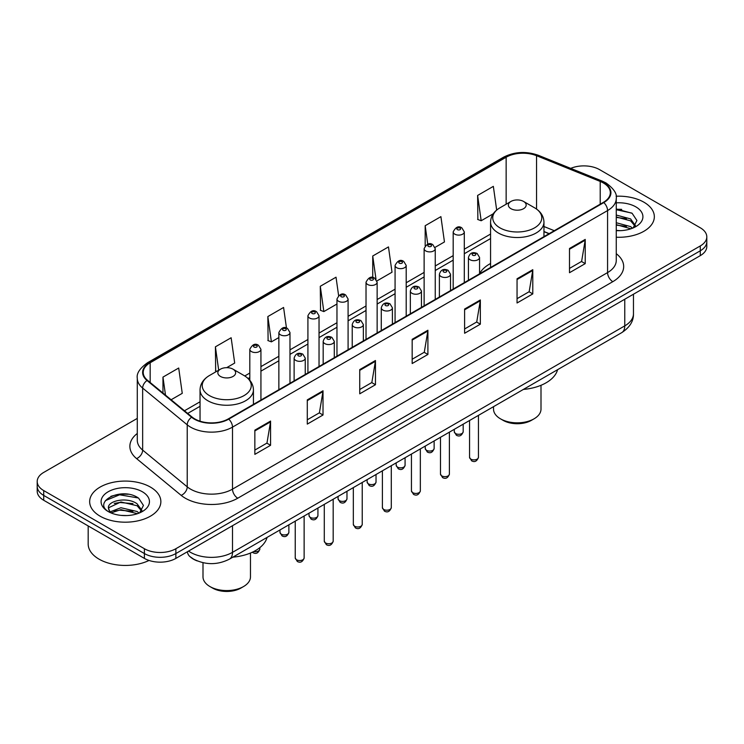 <?xml version="1.0" encoding="UTF-8"?>
<svg xmlns="http://www.w3.org/2000/svg" width="744" height="744" viewBox="0 0 744 744"><rect width="100%" height="100%" fill="white"/><g stroke="black" fill="none" stroke-linecap="round" stroke-linejoin="round"><path stroke-width="1.12" d="M490.566 263.506A39.311 22.692 0 0 0 479.564 273.746M549.035 233.718L543.957 231.663M197.225 560.911A22.246 12.843 180 0 1 190.957 557.442L189.943 556.596A14.834 9.923 129.5 0 1 187.358 551.769M128.228 494.286A29.667 17.131 0 0 0 110.865 496.35M621.705 209.38A29.667 17.131 0 0 0 616.255 209.352M137.287 418.398L43.719 472.421A22.246 12.843 0 0 0 37.2 481.498L37.2 491.189A22.246 12.843 0 0 0 43.719 500.275L144.401 558.4A22.246 12.843 0 0 0 175.872 558.4L700.281 255.638A22.246 12.843 0 0 0 706.8 246.552L706.8 241.707A22.246 12.843 0 0 1 700.281 250.793A22.246 12.843 0 0 0 706.8 241.707L706.8 236.862A22.246 12.843 0 0 0 700.281 227.785L599.599 169.651A22.246 12.843 0 0 0 570.713 168.367M37.2 481.498A22.246 12.843 0 0 0 43.719 490.584L144.401 548.719A22.246 12.843 0 0 0 175.872 548.719L175.872 553.555L700.281 250.793L175.872 553.555A22.246 12.843 0 0 1 144.401 553.555A22.246 12.843 0 0 0 175.872 553.555L175.872 558.4M43.719 490.584L43.719 495.43L144.401 553.555L43.719 495.43A22.246 12.843 0 0 1 37.2 486.344A22.246 12.843 0 0 0 43.719 495.43L43.719 500.275M643.913 202.201A35.6 20.553 0 0 0 616.088 196.23A35.6 20.553 0 0 1 643.913 202.201A35.6 20.553 0 0 1 654.339 216.727A35.6 20.553 0 0 0 643.913 202.201M150.437 487.097A35.6 20.553 0 0 0 111.637 482.642A35.6 20.553 0 0 0 89.661 501.633A35.6 20.553 0 0 0 100.087 516.169A35.6 20.553 0 0 0 138.886 520.623A35.6 20.553 0 0 0 160.862 501.633A35.6 20.553 0 0 0 150.437 487.097A35.6 20.553 0 0 0 111.637 482.642A35.6 20.553 0 0 0 89.661 501.633A35.6 20.553 0 0 0 100.087 516.169A35.6 20.553 0 0 0 138.886 520.623A35.6 20.553 0 0 0 160.862 501.633A35.6 20.553 0 0 0 150.437 487.097M603.375 182.968A23.734 13.699 180 0 1 610.322 192.659A23.734 13.699 180 0 1 603.375 202.349L228.315 418.891A23.734 13.699 180 0 1 192.092 417.059L147.517 380.305A23.734 13.699 180 0 1 143.22 372.446A23.734 13.699 180 0 1 150.167 362.756L506.143 157.235A23.734 13.699 180 0 1 536.545 155.701L600.203 181.434A23.734 13.699 180 0 1 603.375 182.968M603.793 182.726A24.329 14.043 0 0 0 600.548 181.155L536.88 155.422A24.329 14.043 0 0 0 505.725 156.993L149.749 362.514A24.329 14.043 0 0 0 147.024 380.5L191.599 417.254A24.329 14.043 0 0 0 228.733 419.132L603.793 202.591A24.329 14.043 0 0 0 603.793 182.726M254.848 430.153L254.848 454.37L270.574 445.293L270.574 421.067L254.848 430.153M254.848 450.074L266.966 443.08L270.518 421.876A5.933 3.422 -120 0 0 270.574 421.067M266.854 443.145L270.574 445.293M307.291 399.872L307.291 424.099L323.017 415.013L323.017 390.786L307.291 399.872M307.291 419.802L319.409 412.799L322.952 391.595A5.933 3.422 -120 0 0 323.017 390.786M319.297 412.864L323.017 415.013M359.733 369.601L359.733 393.818L375.46 384.732L375.46 360.514L359.733 369.601M359.733 389.521L371.842 382.528L375.394 361.314A5.933 3.422 -120 0 0 375.46 360.514M371.74 382.583L375.46 384.732M569.495 248.487L569.495 272.713L585.23 263.627L585.23 239.41L569.495 248.487M569.495 268.417L581.613 261.414L585.165 240.21A5.933 3.422 -120 0 0 585.23 239.41M581.501 261.479L585.23 263.627M517.052 278.768L517.052 302.985L532.788 293.908L532.788 269.681L517.052 278.768M517.052 298.688L529.17 291.695L532.723 270.491A5.933 3.422 -120 0 0 532.788 269.681M529.068 291.76L532.788 293.908M464.609 309.039L464.609 333.266L480.345 324.179L480.345 299.962L464.609 309.039M464.609 328.969L476.727 321.975L480.28 300.762A5.933 3.422 -120 0 0 480.345 299.962M476.625 322.031L480.345 324.179M412.167 339.32L412.167 363.546L427.902 354.46L427.902 330.234L412.167 339.32M412.167 359.24L424.285 352.247L427.837 331.043A5.933 3.422 -120 0 0 427.902 330.234M424.182 352.312L427.902 354.46M616.255 237.234A35.6 20.553 0 0 0 654.339 216.727A35.6 20.553 0 0 1 616.255 237.234M175.872 548.719L700.281 245.948A22.246 12.843 0 0 0 706.8 236.862M226.706 367.666L234.695 363.053L231.142 337.748L215.407 346.825L215.667 370.903M171.111 399.761L182.252 393.334L178.7 368.02L162.964 377.106L162.964 393.046M376.948 280.925L392.014 272.22L388.47 246.915L372.735 256.001L372.735 277.54M435.054 247.38L444.456 241.949L440.904 216.634L425.177 225.72L425.177 245.818M496.676 210.068L493.346 186.363L477.62 195.449L477.871 219.517M286.477 328.076L283.585 307.467L267.849 316.553L268.1 340.631M338.604 295.554L336.028 277.196L320.292 286.273L320.543 310.35M320.292 286.273L323.845 311.587L336.967 304.008M323.845 311.587L320.292 310.257M372.735 256.001L375.999 279.26M425.177 225.72L427.763 244.172M477.62 195.449L481.173 220.754L493.244 213.779M481.173 220.754L477.62 219.424M267.849 316.553L271.402 341.859L278.861 337.553M271.402 341.859L267.849 340.529M216.746 371.312L215.407 370.81M215.407 346.825L218.69 370.187M162.964 377.106L165.494 395.129M616.255 230.426L620.338 230.659M616.255 222.735L630.596 226.613L632.549 228.185M616.255 224.651L630.949 228.78M616.255 215.044L630.596 218.922L635.404 225.581M616.255 216.969L630.596 220.847L635.032 226.074M616.255 230.621A24.18 13.959 0 0 0 635.832 226.604A24.18 13.959 0 0 0 635.832 206.86A24.18 13.959 0 0 0 616.255 202.842M633.125 227.952L636.911 220.512L632.121 213.296L616.255 208.962M616.255 209.715L631.796 213.072M616.255 217.406L626.439 218.727M616.255 225.097L626.439 226.418M493.532 406.661L493.532 409.144A23.734 13.699 0 0 0 500.48 418.826L503.102 420.341A20.023 11.56 0 0 0 531.421 420.341L534.043 418.826A23.734 13.699 0 0 0 541 409.144L541 385.299M503.102 420.341L500.48 418.826A23.734 13.699 0 0 0 534.043 418.826M510.97 208.701A8.9 5.134 0 0 0 523.553 208.701A8.9 5.134 0 0 0 523.553 201.438L534.601 207.818A24.524 14.164 0 0 0 534.601 207.818A24.524 14.164 0 0 1 534.601 227.841A24.524 14.164 0 0 1 499.921 227.841A24.524 14.164 0 0 1 499.921 207.818C493.876 211.408 490.761 216.169 490.566 222.112A26.7 15.41 0 0 0 498.387 233.012A26.7 15.41 0 0 0 527.477 236.35A26.7 15.41 0 0 0 543.957 222.112C543.762 216.169 540.646 211.408 534.611 207.818L523.553 201.438A8.9 5.134 0 0 0 510.97 201.438A8.9 5.134 0 0 0 510.97 208.701M523.376 389.428A40.79 23.548 0 0 0 557.591 369.675M203 562.715L203 576.87A23.734 13.699 0 0 0 209.957 586.56L212.579 588.076A20.023 11.56 0 0 0 240.898 588.076L243.521 586.56A23.734 13.699 0 0 0 250.468 576.87L250.468 553.034M212.579 588.076L209.957 586.56A23.734 13.699 0 0 0 243.521 586.56M220.447 376.436A8.9 5.134 0 0 0 233.03 376.436A8.9 5.134 0 0 0 233.03 369.173L244.078 375.553A24.524 14.164 0 0 1 244.078 395.576A24.524 14.164 0 0 1 209.399 395.576A24.524 14.164 0 0 1 209.39 375.553C203.354 379.142 200.238 383.904 200.043 389.847A26.7 15.41 0 0 0 207.855 400.746A26.7 15.41 0 0 0 236.955 404.085A26.7 15.41 0 0 0 253.434 389.847C253.239 383.904 250.124 379.142 244.078 375.553L233.03 369.173A8.9 5.134 0 0 0 220.447 369.173A8.9 5.134 0 0 0 220.447 376.436M232.853 557.163A40.79 23.548 0 0 0 267.068 537.41M88.183 525.943L88.183 544.022A37.079 21.409 0 0 0 99.045 559.163A37.079 21.409 0 0 0 149.032 560.455M121.216 515.397L126.861 515.564M110.121 511.853L120.928 507.734L137.119 511.519L139.082 513.09M111.116 512.886L120.928 509.649L137.473 513.686M110.298 512.597L108.559 508.533A16.768 9.681 0 0 0 111.265 513.016M141.937 510.477L137.119 503.828C127.057 496.322 106.346 500.954 108.559 508.533L108.494 507.799M108.605 508.775L109.07 507.529L120.928 501.968L137.119 505.753L141.555 510.979M139.649 512.858L143.443 505.418L138.644 498.192C121.681 485.999 91.531 502.07 108.94 511.928L109.805 512.449M142.364 491.765A24.18 13.959 0 0 0 108.168 491.765A24.18 13.959 0 0 0 108.168 511.509A24.18 13.959 0 0 0 142.364 511.509A24.18 13.959 0 0 0 142.364 491.765M105.406 500.619L119.607 494.797L138.319 497.978M114.278 503.456L119.607 502.488L132.962 503.632M114.278 511.147L119.607 510.179L132.962 511.323M188.558 551.081A29.667 17.131 0 0 0 190.557 552.346A29.667 17.131 0 0 0 232.509 552.346L624.765 325.881A29.667 17.131 0 0 0 633.46 313.763C633.674 321.129 629.75 327.425 621.696 332.67L229.431 559.135A14.834 8.565 60 0 0 232.509 552.346L232.509 525.701M624.765 299.237L624.765 325.881A14.834 8.565 60 0 1 621.696 332.67M700.281 255.638L700.281 245.948M144.401 558.4L144.401 548.719M616.255 253.685A37.079 21.409 180 0 1 612.814 281.669L237.755 498.21A7.412 4.278 60 0 1 232.509 489.134L607.569 272.592A29.667 17.131 0 0 0 616.255 260.484L616.255 198.471A29.667 17.131 180 0 1 607.569 210.58A7.412 4.278 -120 0 0 603.793 202.591M237.755 498.21A37.079 21.409 180 0 1 185.312 498.21A37.079 21.409 180 0 1 181.155 495.355L136.58 458.602A37.079 21.409 180 0 1 137.287 433.473M190.557 489.134A29.667 17.131 0 0 0 232.509 489.134L232.509 427.121A29.667 17.131 180 0 1 187.228 424.833L142.653 388.08A29.667 17.131 180 0 1 137.287 378.259L137.287 440.262A29.667 17.131 0 0 0 142.653 450.092L187.228 486.846A29.667 17.131 0 0 0 190.557 489.134M616.255 198.471C617.241 193.84 613.837 188.669 606.034 182.968L602.129 181.071A7.412 3.469 112 0 0 600.548 181.155M602.129 181.071L538.47 155.338C526.185 150.995 514.523 151.618 503.483 157.226A7.412 4.278 60 0 1 505.725 156.993M149.749 362.514A7.412 4.278 -120 0 0 147.507 362.747C139.816 368.28 136.403 373.451 137.287 378.259M147.024 380.5A7.412 4.957 129.5 0 0 142.653 388.08L142.653 450.092A7.412 4.957 -50.5 0 1 136.58 458.602M538.47 155.338A7.412 3.469 112 0 0 536.88 155.422M191.599 417.254A7.412 4.957 129.5 0 0 187.228 424.833L187.228 486.846A7.412 4.957 -50.5 0 1 181.155 495.355M228.733 419.132A7.412 4.278 60 0 1 232.509 427.121L607.569 210.58L607.569 272.592A7.412 4.278 60 0 0 612.814 281.669M150.167 362.756L150.167 382.49M600.203 181.434L600.203 204.172M536.545 155.701L536.545 209.055M554.28 230.687L543.957 226.52M506.143 157.235L506.143 204.219M490.566 234.053L464.303 249.212M453.18 255.638L435.249 265.989M424.127 272.406L406.196 282.757M395.073 289.183L377.143 299.534M366.02 305.961L348.09 316.312M336.967 322.729L319.037 333.079M307.914 339.506L289.983 349.857M278.861 356.274L260.93 366.625M249.807 373.051L244.767 375.962M200.043 401.788L184.465 410.772M412.167 340.092L427.837 331.043M464.609 309.811L480.28 300.762M517.052 279.53L532.723 270.491M569.495 249.259L585.165 240.21M359.733 370.363L375.394 361.314M307.291 400.644L322.952 391.595M254.848 430.916L270.518 421.876M478.448 457.309C476.988 461.317 474.709 462.489 471.622 460.824L469.548 457.309A4.445 2.567 0 0 0 470.85 459.132A4.445 2.567 0 0 0 475.704 459.68A4.445 2.567 0 0 0 478.448 457.309L478.448 415.375M470.069 259.749A5.561 3.209 180 0 1 468.432 257.48C469.855 252.913 472.766 251.593 477.164 253.509L479.564 257.48A5.561 3.209 180 0 1 476.123 260.447A5.561 3.209 180 0 1 470.069 259.749M475.314 253.695A1.851 1.069 0 0 0 472.691 253.695A1.851 1.069 0 0 0 472.691 255.211A1.851 1.069 0 0 0 475.314 255.211A1.851 1.069 0 0 0 475.314 253.695M449.395 474.086C447.935 478.085 445.656 479.257 442.568 477.601L440.495 474.086A4.445 2.567 0 0 0 441.797 475.9A4.445 2.567 0 0 0 446.651 476.458A4.445 2.567 0 0 0 449.395 474.086L449.395 432.143M441.015 276.526A5.561 3.209 180 0 1 439.388 274.257C440.801 269.691 443.712 268.37 448.111 270.286L450.511 274.257A5.561 3.209 180 0 1 447.079 277.224A5.561 3.209 180 0 1 441.015 276.526M446.261 270.472A1.851 1.069 0 0 0 443.638 270.472A1.851 1.069 0 0 0 443.638 271.988A1.851 1.069 0 0 0 446.261 271.988A1.851 1.069 0 0 0 446.261 270.472M420.341 490.854C418.881 494.862 416.603 496.034 413.515 494.369L411.441 490.854A4.445 2.567 0 0 0 412.743 492.677A4.445 2.567 0 0 0 417.598 493.235A4.445 2.567 0 0 0 420.341 490.854L420.341 448.92M411.962 293.294A5.561 3.209 180 0 1 410.335 291.025C411.748 286.468 414.659 285.138 419.058 287.063L421.457 291.025A5.561 3.209 180 0 1 418.026 293.992A5.561 3.209 180 0 1 411.962 293.294M417.207 287.24A1.851 1.069 0 0 0 414.585 287.24A1.851 1.069 0 0 0 414.585 288.756A1.851 1.069 0 0 0 417.207 288.756A1.851 1.069 0 0 0 417.207 287.24M391.288 507.631C389.828 511.63 387.55 512.802 384.462 511.147L382.388 507.631A4.445 2.567 0 0 0 383.69 509.445A4.445 2.567 0 0 0 388.545 510.003A4.445 2.567 0 0 0 391.288 507.631L391.288 465.688M382.909 310.071A5.561 3.209 180 0 1 381.281 307.802C382.704 303.236 385.606 301.915 390.005 303.831L392.404 307.802A5.561 3.209 180 0 1 388.973 310.769A5.561 3.209 180 0 1 382.909 310.071M388.154 304.017A1.851 1.069 0 0 0 385.532 304.017A1.851 1.069 0 0 0 385.532 305.533A1.851 1.069 0 0 0 388.154 305.533A1.851 1.069 0 0 0 388.154 304.017M362.235 524.408C360.775 528.407 358.496 529.579 355.409 527.914L353.335 524.408A4.445 2.567 0 0 0 354.646 526.222A4.445 2.567 0 0 0 359.492 526.78A4.445 2.567 0 0 0 362.235 524.408L362.235 482.465M353.856 326.849A5.561 3.209 180 0 1 352.228 324.57C353.651 320.013 356.553 318.692 360.952 320.608L363.351 324.57A5.561 3.209 180 0 1 359.919 327.546A5.561 3.209 180 0 1 353.856 326.849M359.101 320.794A1.851 1.069 0 0 0 356.478 320.794A1.851 1.069 0 0 0 356.478 322.301A1.851 1.069 0 0 0 359.101 322.301A1.851 1.069 0 0 0 359.101 320.794M333.182 541.176C331.722 545.175 329.443 546.347 326.356 544.692L324.282 541.176A4.445 2.567 0 0 0 325.593 542.99A4.445 2.567 0 0 0 330.438 543.548A4.445 2.567 0 0 0 333.182 541.176L333.182 499.233M324.803 343.616A5.561 3.209 180 0 1 323.175 341.347C324.598 336.781 327.509 335.46 331.898 337.376L334.298 341.347A5.561 3.209 180 0 1 330.866 344.314A5.561 3.209 180 0 1 324.803 343.616M330.048 337.562A1.851 1.069 0 0 0 327.425 337.562A1.851 1.069 0 0 0 327.425 339.078A1.851 1.069 0 0 0 330.048 339.078A1.851 1.069 0 0 0 330.048 337.562M304.129 557.954C302.668 561.952 300.39 563.124 297.302 561.469L295.238 557.954A4.445 2.567 0 0 0 296.54 559.767A4.445 2.567 0 0 0 301.385 560.325A4.445 2.567 0 0 0 304.129 557.954L304.129 516.011M295.749 360.394A5.561 3.209 180 0 1 294.122 358.124C295.545 353.558 298.456 352.238 302.845 354.153L305.245 358.124A5.561 3.209 180 0 1 301.813 361.091A5.561 3.209 180 0 1 295.749 360.394M300.995 354.339A1.851 1.069 0 0 0 298.372 354.339A1.851 1.069 0 0 0 298.372 355.846A1.851 1.069 0 0 0 300.995 355.846A1.851 1.069 0 0 0 300.995 354.339M455.588 433.547A4.445 2.567 0 0 0 460.443 434.096A4.445 2.567 0 0 0 463.187 431.725C461.726 435.733 459.448 436.905 456.36 435.24L454.286 431.725A4.445 2.567 0 0 0 455.588 433.547M464.303 282.636L464.303 231.895A5.561 3.209 180 0 1 460.871 234.862A5.561 3.209 180 0 1 454.807 234.165A5.561 3.209 180 0 1 453.18 231.895L453.18 289.063M457.43 229.626A1.851 1.069 0 0 0 460.052 229.626A1.851 1.069 0 0 0 460.052 228.11A1.851 1.069 0 0 0 457.43 228.11A1.851 1.069 0 0 0 457.43 229.626M426.535 450.315A4.445 2.567 0 0 0 431.39 450.873A4.445 2.567 0 0 0 434.133 448.502C432.673 452.501 430.395 453.673 427.307 452.017L425.233 448.502A4.445 2.567 0 0 0 426.535 450.315M435.249 299.413L435.249 248.673A5.561 3.209 180 0 1 431.818 251.639A5.561 3.209 180 0 1 425.754 250.942A5.561 3.209 180 0 1 424.127 248.673L424.127 305.831M428.377 246.404A1.851 1.069 0 0 0 430.999 246.404A1.851 1.069 0 0 0 430.999 244.888A1.851 1.069 0 0 0 428.377 244.888A1.851 1.069 0 0 0 428.377 246.404M397.482 467.093A4.445 2.567 0 0 0 402.337 467.651A4.445 2.567 0 0 0 405.08 465.27C403.62 469.278 401.342 470.45 398.254 468.785L396.18 465.27A4.445 2.567 0 0 0 397.482 467.093M406.196 316.181L406.196 265.441A5.561 3.209 180 0 1 402.764 268.407A5.561 3.209 180 0 1 396.701 267.719A5.561 3.209 180 0 1 395.073 265.441L395.073 322.608M399.323 263.171A1.851 1.069 0 0 0 401.946 263.171A1.851 1.069 0 0 0 401.946 261.656A1.851 1.069 0 0 0 399.323 261.656A1.851 1.069 0 0 0 399.323 263.171M368.438 483.86A4.445 2.567 0 0 0 373.283 484.418A4.445 2.567 0 0 0 376.027 482.047C374.567 486.046 372.288 487.218 369.201 485.562L367.127 482.047A4.445 2.567 0 0 0 368.438 483.86M377.143 332.959L377.143 282.218A5.561 3.209 180 0 1 373.711 285.185A5.561 3.209 180 0 1 367.648 284.487A5.561 3.209 180 0 1 366.02 282.218L366.02 339.385M370.27 279.949A1.851 1.069 0 0 0 372.893 279.949A1.851 1.069 0 0 0 372.893 278.433A1.851 1.069 0 0 0 370.27 278.433A1.851 1.069 0 0 0 370.27 279.949M339.385 500.638A4.445 2.567 0 0 0 344.23 501.196A4.445 2.567 0 0 0 346.974 498.824C345.514 502.823 343.235 503.995 340.148 502.33L338.074 498.824A4.445 2.567 0 0 0 339.385 500.638M348.09 349.736L348.09 298.995A5.561 3.209 180 0 1 344.658 301.962A5.561 3.209 180 0 1 338.594 301.264A5.561 3.209 180 0 1 336.967 298.995L336.967 356.153M341.217 296.717A1.851 1.069 0 0 0 343.84 296.717A1.851 1.069 0 0 0 343.84 295.21A1.851 1.069 0 0 0 341.217 295.21A1.851 1.069 0 0 0 341.217 296.717M310.332 517.415A4.445 2.567 0 0 0 315.177 517.964A4.445 2.567 0 0 0 317.93 515.592C316.46 519.6 314.182 520.763 311.094 519.107L309.03 515.592A4.445 2.567 0 0 0 310.332 517.415M319.037 366.504L319.037 315.763A5.561 3.209 180 0 1 315.605 318.73A5.561 3.209 180 0 1 309.541 318.032A5.561 3.209 180 0 1 307.914 315.763L307.914 372.93M312.164 313.494A1.851 1.069 0 0 0 314.786 313.494A1.851 1.069 0 0 0 314.786 311.978A1.851 1.069 0 0 0 312.164 311.978A1.851 1.069 0 0 0 312.164 313.494M281.279 534.183A4.445 2.567 0 0 0 286.124 534.741A4.445 2.567 0 0 0 288.877 532.369C287.407 536.368 285.129 537.54 282.041 535.885L279.977 532.369A4.445 2.567 0 0 0 281.279 534.183M289.983 383.281L289.983 332.54A5.561 3.209 180 0 1 286.552 335.507A5.561 3.209 180 0 1 280.488 334.809A5.561 3.209 180 0 1 278.861 332.54L278.861 389.698M283.111 330.271A1.851 1.069 0 0 0 285.733 330.271A1.851 1.069 0 0 0 285.733 328.755A1.851 1.069 0 0 0 283.111 328.755A1.851 1.069 0 0 0 283.111 330.271M253.741 551.527A4.445 2.567 0 0 0 259.823 549.137C258.354 553.145 256.076 554.317 252.988 552.653L252.356 552.206M260.93 400.049L260.93 349.308A5.561 3.209 180 0 1 257.498 352.275A5.561 3.209 180 0 1 251.435 351.577A5.561 3.209 180 0 1 249.807 349.308L249.807 380.268M254.057 347.039A1.851 1.069 0 0 0 256.68 347.039A1.851 1.069 0 0 0 256.68 345.523A1.851 1.069 0 0 0 254.057 345.523A1.851 1.069 0 0 0 254.057 347.039M229.431 559.135C217.499 565.133 205.558 565.133 193.626 559.135L189.943 556.596M633.46 313.763L633.46 294.215M503.483 157.226L147.507 362.747M490.566 238.564L464.303 253.732M453.18 260.149L435.249 270.5M424.127 276.926L406.196 287.277M395.073 293.694L377.143 304.045M366.02 310.471L348.09 320.822M336.967 327.248L319.037 337.599M307.914 344.016L289.983 354.367M278.861 360.793L260.93 371.144M249.807 377.561L248.152 378.519M200.043 406.298L187.693 413.432M549.193 233.625L543.957 231.514M543.957 236.648L543.957 222.112M490.566 267.477L490.566 222.112M510.97 201.438L499.921 207.818M253.434 404.383L253.434 389.847M200.043 421.188L200.043 389.847M220.447 369.173L209.39 375.553M469.548 457.309L469.548 420.509M468.432 280.256L468.432 257.48M479.564 273.829L479.564 257.48M440.495 474.086L440.495 437.286M439.388 297.023L439.388 274.257M450.511 290.606L450.511 274.257M411.441 490.854L411.441 454.054M410.335 313.801L410.335 291.025M421.457 307.374L421.457 291.025M382.388 507.631L382.388 470.831M381.281 330.569L381.281 307.802M392.404 324.152L392.404 307.802M353.335 524.408L353.335 487.599M352.228 347.346L352.228 324.57M363.351 340.919L363.351 324.57M324.282 541.176L324.282 504.376M323.175 364.114L323.175 341.347M334.298 357.697L334.298 341.347M295.238 557.954L295.238 521.153M294.122 380.891L294.122 358.124M305.245 374.464L305.245 358.124M463.187 431.725L463.187 424.182M464.303 231.895L461.903 227.924C458.676 225.599 455.765 226.92 453.18 231.895M454.286 431.725L454.286 429.316M434.133 448.502L434.133 440.959M435.249 248.673L432.85 244.702C429.623 242.377 426.712 243.697 424.127 248.673M425.233 448.502L425.233 446.093M405.08 465.27L405.08 457.727M406.196 265.441L403.797 261.479C400.57 259.144 397.659 260.465 395.073 265.441M396.18 465.27L396.18 462.87M376.027 482.047L376.027 474.505M377.143 282.218L374.743 278.247C371.516 275.922 368.606 277.242 366.02 282.218M367.127 482.047L367.127 479.638M346.974 498.824L346.974 491.273M348.09 298.995L345.69 295.024C342.463 292.69 339.562 294.019 336.967 298.995M338.074 498.824L338.074 496.415M317.93 515.592L317.93 508.05M319.037 315.763L316.637 311.792C313.41 309.467 310.508 310.787 307.914 315.763M309.03 515.592L309.03 513.183M288.877 532.369L288.877 524.818M289.983 332.54L287.584 328.569C284.357 326.235 281.455 327.565 278.861 332.54M279.977 532.369L279.977 529.961M259.823 549.137L259.823 547.658M260.93 349.308L258.531 345.346C255.313 343.012 252.402 344.333 249.807 349.308"/></g></svg>
